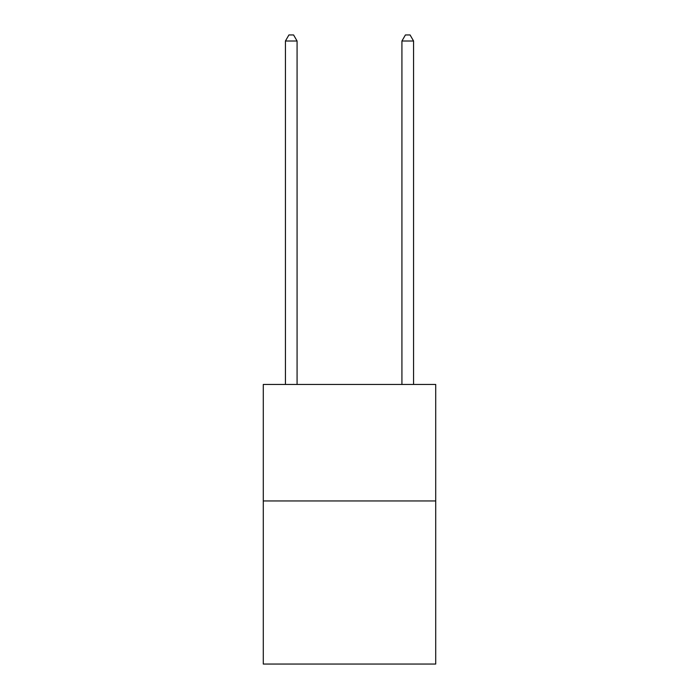<?xml version="1.0" encoding="UTF-8"?>
<svg xmlns="http://www.w3.org/2000/svg" width="699" height="699" viewBox="0 0 699 699"><rect width="100%" height="100%" fill="white"/><g stroke="black" fill="none" stroke-linecap="round" stroke-linejoin="round"><path stroke-width="1.05" d="M435.713 500.947L435.713 664.05L263.287 664.05L263.287 384.45L435.713 384.45L435.713 500.947L263.287 500.947M297.075 384.45L297.075 41.005L285.428 41.005L285.428 384.45M285.428 41.005L288.923 34.95L293.58 34.95L297.075 41.005M413.572 384.45L413.572 41.005L401.925 41.005L401.925 384.45M401.925 41.005L405.42 34.95L410.077 34.95L413.572 41.005"/></g></svg>
